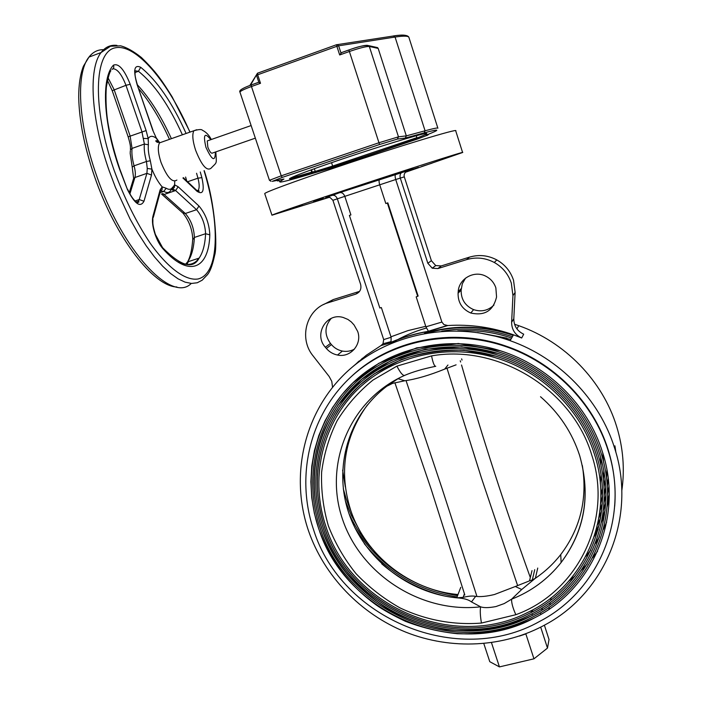 <?xml version="1.0" encoding="UTF-8"?>
<svg xmlns="http://www.w3.org/2000/svg" width="702" height="702" viewBox="0 0 702 702"><rect width="100%" height="100%" fill="white"/><g stroke="black" fill="none" stroke-linecap="round" stroke-linejoin="round"><path stroke-width="1.05" d="M398.008 378.703L386.828 386.232L392.541 383.38L404.791 380.765L398.008 378.703L400.087 377.544M537.741 568.058L535.372 578.272L532.3 579.94L529.51 580.87L532.011 570.621M582.344 465.549C587.6 498.841 580.396 528.501 560.749 554.527C553.527 563.759 545.068 571.665 535.372 578.272L521.709 589.504L515.321 586.503L529.51 580.87M521.709 589.504L511.582 599.201C511.442 602.921 512.864 608.09 515.847 614.706L481.44 623.06C480.256 616.058 479.975 610.643 480.598 606.826L471.49 601.93C468.506 599.578 463.583 598.209 456.73 597.832L460.749 587.355M614.698 506.151C616.128 487.293 613.978 468.611 608.248 450.096C593.594 402.316 553.466 361.82 505.001 345.779C451.07 327.22 390.049 340.145 351.588 376.307M313.618 529.87C341.286 618.857 457.757 667.786 539.82 621.323C598.736 590.935 629.887 517.216 608.178 450.745C593.497 402.887 553.29 362.311 504.738 346.235C448.701 327.413 385.995 341.856 347.279 380.414C308.599 419.094 296.033 478.141 313.618 529.87M318.717 528.624C345.208 613.557 455.686 660.801 534.67 617.778C592.716 589.039 623.78 517.093 602.535 452.255C588.136 405.352 548.28 365.786 500.473 350.816C446.709 333.713 387.118 348.157 350.395 385.284C313.706 422.543 301.878 478.983 318.673 528.509M600.938 452.729C622.025 517.076 590.996 588.478 533.222 616.742C455.072 658.845 346.218 611.986 320.121 528.123C303.545 479.22 315.172 423.517 351.298 386.67C387.46 349.956 446.174 335.512 499.289 352.15C546.867 366.804 586.618 406.072 600.93 452.693C586.618 406.089 546.858 366.813 499.289 352.15M321.613 527.843C347.411 610.521 454.554 656.844 531.791 615.689C589.303 587.89 620.287 516.988 599.324 453.123C585.091 406.791 545.463 367.822 498.13 353.483C445.656 337.32 387.811 351.737 352.202 388.048C316.637 424.482 305.212 479.457 321.577 527.737M496.981 354.826C544.068 368.866 583.581 407.537 597.718 453.58C618.523 516.962 587.592 587.311 530.379 614.636C453.975 654.896 348.42 608.959 323.025 527.342C306.879 479.694 318.103 425.447 353.124 389.417C388.18 353.518 445.156 339.119 496.981 354.826C544.076 368.857 583.573 407.52 597.718 453.553M324.508 527.062C349.614 607.511 453.492 652.895 528.966 613.566C585.907 586.697 616.786 516.865 596.112 453.983C582.063 408.248 542.69 369.893 495.849 356.177C444.673 340.918 388.557 355.291 354.045 390.786C319.577 426.395 308.547 479.922 324.473 526.956M494.734 357.529C541.303 370.954 580.545 409.012 594.506 454.448C615.022 516.83 584.204 586.091 527.579 612.486C452.939 650.947 350.631 605.958 325.921 526.561C310.214 480.15 321.051 427.351 354.975 392.146C388.943 357.064 444.199 342.716 494.734 357.529C541.312 370.946 580.545 408.985 594.506 454.413M481.44 623.06C453.518 625.315 425.403 620.015 399.912 607.844C383.511 598.569 368.857 587.144 355.94 573.569C344.27 558.985 335.082 543.094 328.387 525.903C323.253 508.248 320.998 490.338 321.621 472.165C323.929 454.159 329.098 437.021 337.118 420.752C346.683 405.282 358.617 391.725 372.938 380.089L396.92 366.119L431.554 355.888C498.306 344.077 572.499 389.461 591.786 455.15C613.399 520.287 577.342 592.356 515.847 614.706M435.749 366.295C434.389 366.4 432.994 362.925 431.554 355.888M396.92 366.119C400.184 372.569 402.737 375.675 404.571 375.43C412.688 371.911 422.99 368.883 435.459 366.347M560.749 554.527L561.109 562.521C547.946 579.132 531.432 591.356 511.582 599.201L504.185 603.588L495.928 606.563C488.952 607.879 483.845 607.967 480.598 606.826C421.516 613.557 361.135 574.903 342.523 519.313C323.447 463.89 349.859 399.728 404.571 375.43M515.321 586.503L494.471 594.506C486.767 596.367 480.493 596.981 475.649 596.349L471.49 601.93M464.443 593.795L463.118 597.376L456.73 597.832C408.055 593.058 364.066 558.283 348.71 512.82C333.336 467.392 348.368 415.251 386.828 386.232M463.118 597.376C468.418 596.051 472.595 595.708 475.649 596.349M456.098 364.838L444.673 369.112L447.955 365.022M444.673 369.112C429.422 375.298 416.128 379.177 404.791 380.765M614.908 445.84L615.917 452.492M606.668 522.104L603.264 529.589M599.473 536.749L595.296 543.594M590.751 550.131L585.845 556.361M391.918 342.936C402.588 336.495 414.04 331.537 426.254 328.062M609.213 494.375L607.362 502.474M605.071 510.24L602.36 517.681M599.262 524.798L595.796 531.625M445.577 596.244C421.612 590.619 400.324 579.808 381.712 563.811M428.439 332.687C455.37 325.333 482.616 325.895 510.196 334.38L513.18 335.363M364.268 543.655C388.382 573.034 419.313 590.803 457.063 596.972M597.551 524.789L600.649 517.76M603.369 510.433L605.668 502.772M607.537 494.778L608.924 486.425M512.407 336.706L509.09 335.626C486.74 328.782 464.355 327.29 441.927 331.177M608.169 478.316L607.274 486.934M605.861 495.173L603.983 503.053M601.667 510.608L598.946 517.839M457.572 595.638C413.022 588.101 378.773 565.443 354.843 527.676M457.704 330.826C474.666 329.817 491.435 331.835 508.002 336.872L511.635 338.048M348.973 513.592C354.87 526.36 362.574 538.03 372.078 548.595M599.964 510.766L602.29 503.325M604.194 495.551L605.633 487.425M606.563 478.931L606.923 470.042M510.863 339.391L477.65 332.555M603.983 487.864L604.948 479.501L603.983 487.908M602.518 495.91L600.596 503.58M358.704 528.65L351.202 515.049L345.323 500.737M343.296 488.785L346.419 499.578L351.237 511.802M600.851 496.261L602.334 488.373M603.334 480.115L603.781 471.472M603.615 462.399L602.728 452.86M464.829 595.006L431.028 488.776L394.884 382.713M457.994 594.533C409.617 590.207 365.435 555.264 350.605 509.985C338.75 471.902 344.34 436.881 367.392 404.931M406.054 380.616L442.12 488.653L476.711 595.708M460.249 360.758L460.626 362.021M461.521 365.005C482.634 438.066 505.572 508.915 530.326 577.535M517.523 585.284L481.379 477.79L446.972 368.138M462.021 360.091L461.635 358.854M357.687 331.432L354.071 324.973L351.298 321.928L347.902 319.436L343.278 317.506C326.614 312.206 313.417 334.38 325.351 347.262L326.369 348.464C329.361 351.939 333.073 354.133 337.504 355.028C350.482 358.02 362.416 344.199 357.687 331.432M495.858 287.864C494.094 282.66 490.768 278.782 485.863 276.237C474.254 269.989 458.801 278.668 458.213 291.611L458.09 293.199C457.915 302.562 462.144 309.161 470.761 313.013C484.678 316.084 493.278 310.732 496.56 296.955L495.858 287.864M493.945 305.063C488.118 310.617 481.344 312.144 473.613 309.635C465.136 305.853 460.977 299.359 461.144 290.145L462.311 283.775L465.558 278.106M328.755 197.201L318.84 200.544L329.133 197.253M302.106 204.984L290.163 208.801L302.106 204.984M412.978 168.226L401.605 171.858L412.978 168.226M431.958 163.189L421.648 166.488L431.958 163.189M398.403 173.245L389.005 176.255L398.403 173.245M406.37 171.437L418.515 167.374L406.765 171.183M323.218 198.175L313.504 201.281L323.218 198.175M462.583 152.448L455.721 130.853C459.792 127.79 397.955 146.49 337.443 166.918C294.12 181.476 263.829 192.717 264.733 193.655L264.751 193.699M405.44 172.271L462.6 152.51C466.97 150.43 405.545 170.024 345.059 190.102C301.763 204.457 271.288 214.952 271.955 215.198L329.352 197.297M323.596 304.536L333.292 299.561L328.211 302.702C306.52 308.696 298.332 338.232 313.101 355.923L329.15 376.483L331.765 381.326L332.555 387.276M417.708 296.384L387.346 203.027L387.829 202.852L418.129 296.033L416.181 296.849L425.903 326.807L441.891 322.069L443.945 324.605L447.806 325.544C470.077 324.14 491.97 327.229 513.495 334.819L521.683 337.995C515.014 334.784 511.661 329.545 511.626 322.271L512.943 295.577L511.328 283.16C508.309 274.113 502.641 267.225 494.313 262.487C485.38 257.792 476.14 256.835 466.576 259.635L437.89 268.568L432.257 268.208L427.843 263.268L431.388 260.705L435.74 265.567L441.277 265.918L437.89 268.568M447.806 325.544L428.501 331.414C414.943 333.661 402.027 337.539 389.742 343.041L380.984 345.595L382.994 343.761L383.696 339.592L391.128 337.276L391.032 341.628L389.742 343.041M353.097 366.391L366.374 355.203L380.984 345.595M355.528 364.417L358.959 361.118M359.134 361.627L362.434 358.248M514.54 324.245L518.752 325.684C564.838 341.821 602.641 380.712 616.628 426.447C623.183 447.823 624.903 469.287 621.788 490.838M614.689 448.359C599.736 399.578 559.318 357.994 510.117 340.681C451.597 319.805 385.354 334.143 344.375 374.263C303.404 414.505 289.996 476.465 308.45 530.659C324.043 575.842 360.468 613.838 405.817 632.16C451.254 650.21 504.018 647.692 546.095 624.271C605.756 592.005 636.863 516.488 614.689 448.359M511.626 322.271L513.811 318.726L515.119 292.462L513.531 280.238C510.565 271.349 504.992 264.575 496.805 259.915C488.013 255.291 478.922 254.361 469.506 257.125L441.277 265.918M391.128 337.276L381.353 307.555L379.843 308.011L349.403 215.417L350.912 214.926L344.77 196.227C343.611 193.48 341.909 192.295 339.645 192.673L408.029 170.586M350.912 214.926L349.403 215.417M431.388 260.705L404.299 176.851L395.726 179.528C394.919 176.693 394.945 174.938 395.805 174.289M427.843 263.268L400.272 178.027C399.596 175.14 400.315 173.157 402.439 172.087M387.829 202.852L385.819 203.527L379.685 184.687C378.861 181.809 378.869 180.045 379.694 179.396M441.891 322.069L395.726 179.528L337.337 198.824C336.205 196.13 334.521 194.963 332.283 195.34L339.645 192.673M326.29 197.35L330.098 197.525L332.906 200.289L360.6 284.301C361.662 289.013 360.038 292.295 355.73 294.138L359.099 291.953M609.178 498.736L607.072 506.932M604.501 514.768L601.509 522.27M598.122 529.457L594.348 536.319M424.403 333.371C453.641 324.605 483.292 325.175 513.329 335.1M597.525 551.298L592.532 557.888M587.17 564.171L581.423 570.129M575.307 575.78L568.796 581.107M425.903 326.807L428.501 331.414M513.811 318.726C513.846 325.886 517.146 331.046 523.701 334.196L521.683 337.995M544.392 625.21L549.025 639.531L547.481 648.095L533.959 658.818L499.438 666.9L489.777 661.688L483.81 643.576M491.479 642.672L499.438 666.9M531.028 610.994L531.458 612.311M531.949 613.838L532.441 615.364M540.382 612.828L540.882 614.364M547.481 648.095L540.698 627.158M525.807 633.783L533.959 658.818M328.211 302.702L355.73 294.138M333.292 299.561L359.564 291.374M404.299 176.851C403.711 174.614 404.58 172.692 406.897 171.104L408.134 170.551M385.819 203.527L387.346 203.027M332.906 200.289L337.337 198.824L383.696 339.592M354.475 349.096C350.728 351.175 346.7 351.834 342.4 351.07C338.048 350.184 334.398 348.034 331.441 344.603L330.449 343.427C324.245 334.635 324.517 326.281 331.247 318.383M177.334 261.653C186.811 266.321 194.068 265.137 199.114 258.117C202.904 252.623 205.072 244.489 205.589 233.722C205.124 224.245 202.106 216.242 196.542 209.705L175.623 190.532L172.657 188.935L174.429 187.311L174.605 184.819L178.159 186.767L198.982 206.046C205.633 213.908 209.24 223.508 209.819 234.845C208.81 268.875 189.189 278.431 162.864 248.675L162.215 247.253M162.864 248.675C159.819 245.173 157.23 240.409 155.089 234.389C152.597 226.843 151.878 220.814 152.922 216.313L160.126 189.865L162.18 186.881L166.19 188.241L163.785 191.392C166.672 193.103 168.892 192.918 170.446 190.83L174.605 184.819L174.754 181.265M160.021 192.681L163.785 191.392L160.653 190.97M136.934 202.343L138.443 201.246L139.233 199.543L146.911 173.35L147.262 168.445L151.913 169.138C154.949 176.614 158.371 182.529 162.18 186.881L162.18 189.373L160.504 191.032M257.52 73.157L250.474 85.205M437.837 128.071L409.02 37.732C408.897 35.89 404.247 35.662 395.068 37.048L338.636 45.814L337.495 44.612L336.714 44.656L257.485 73.21L336.635 44.682M375.333 47.122L377.562 47.613L378.176 48.403L406.318 135.872L425.07 130.783C433.854 128.405 438.127 127.553 437.89 128.229M378.176 48.403L369.331 46.472C366.128 46.35 359.371 48.061 349.052 51.623L339.68 54.967L341.523 52.632M339.68 54.967L336.872 46.306L257.687 74.781L260.512 83.292L258.827 82.274L256.52 75.342L257.687 74.781L257.485 73.21L249.912 85.407M258.678 82.301L251.263 84.951L258.713 82.248M310.925 169.945L312.258 173.104M312.916 173.324L332.783 167.55L417.111 139.154L427.79 135.1L426.272 135.117M426.123 135.179C440.935 129.344 440.303 128.571 424.245 132.853L405.317 138.04L397.376 139.084L379.536 144.507L282.257 177.404L272.262 181.37L283.547 179.107M372.639 153.808C338.908 165.172 302.062 176.553 292.102 178.589C281.607 180.809 303.931 171.964 342.032 159.1C380.028 146.253 420.235 134.012 425.895 133.468C432.142 132.722 406.44 142.436 372.639 153.808M289.68 178.527L312.232 171.999L312.978 172.894M405.317 138.04L406.318 135.872L398.473 136.837L369.331 46.472L368.813 45.674L367.155 45.332M255.344 138.154L212.68 152.975C211.337 153.887 209.722 151.948 207.836 147.148L207.257 140.918L208.161 140.602M110.872 70.779C109.731 71.753 108.31 76.72 106.607 85.662C105.826 88.724 105.23 108.477 108.389 125.447C110.898 139.417 114.698 153.922 119.779 168.971L127.439 189.54L119.489 168.954C103.062 122.332 101.123 77.685 113.461 65.163C118.62 63.013 124.21 69.384 130.212 84.284L146.113 130.572L148.192 138.619L148.385 144.779L144.366 144.059L141.918 131.686L125.974 85.311C121.753 74.491 117.436 68.963 113.022 68.743M147.262 168.445L146.455 161.486L150.325 160.776L151.913 169.138L151.509 175.026L143.971 201.246C140.286 207.941 134.775 204.036 127.439 189.54M159.661 142.725L156.107 138.11C152.58 135.565 149.938 135.732 148.192 138.619L143.656 138.408M152.755 130.256L156.151 137.715L152.755 130.256L137.092 84.582C133.029 70.007 134.231 64.242 140.698 67.295C157.108 80.581 172.244 102.641 186.109 133.477M155.905 140.83L157.239 142.445M540.522 396.727C559.187 413.013 572.235 432.66 579.685 455.668C590.952 495.401 584.757 531.019 561.109 562.521C584.669 530.844 590.865 495.217 579.677 455.651M579.633 455.493L579.071 453.773M342.629 470.156L345.331 486.934M600.324 483.573L601.017 475.254M601.131 466.54L600.587 457.379M461.267 288.583L458.213 291.611M515.119 292.462L512.943 295.577M325.825 197.481L332.283 195.34M390.961 336.802L407.985 330.598L425.772 326.316M469.506 257.125L466.576 259.635M541.979 609.994L542.427 607.835M531.212 610.652L533.45 611.249M525.851 633.915L519.436 636.073M461.144 290.145L458.09 293.199M331.441 344.603L326.369 348.464M330.449 343.427L325.351 347.262M162.732 193.471L164.093 194.489L175.623 190.532L178.159 186.767M161.407 193.927L164.093 194.489L185.319 213.496C190.953 219.989 193.98 227.975 194.384 237.443L205.589 233.722L209.819 234.845M161.89 194.331L182.617 212.838L185.319 213.496L196.542 209.705L198.982 206.046M192.708 239.636L194.384 237.443C193.778 248.218 191.514 256.37 187.601 261.89L185.512 264.294M152.922 216.313L152.843 219.103C153.141 222.964 151.886 222.666 155.335 234.345L162.574 247.657C180.897 266.163 193.076 269.656 199.114 258.117L187.601 261.89C189.057 259.135 191.76 253.492 192.743 238.943C192.269 229.387 189.057 220.84 183.108 213.294M160.126 189.865L160.038 192.611L153.299 217.409M166.19 188.241C169.103 189.988 171.262 189.619 172.674 187.136M186.785 264.557L188.408 261.627M393.787 35.881C398.876 35.135 402.5 34.924 404.685 35.249M393.225 35.969L395.068 37.048L425.07 130.783L424.245 132.853M379.536 144.507L348.876 49.956C358.029 46.797 364.092 45.261 367.067 45.332M282.257 177.404L281.23 175.816L378.641 142.848L398.473 136.837L397.376 139.084M408.941 37.381C407.915 35.012 402.93 34.521 393.98 35.916L336.609 44.735L336.872 46.306L338.636 45.814L340.935 52.878M341.312 52.668L348.806 49.982M260.512 83.292L251.456 86.53L251.263 84.951C242.48 88.145 238.706 90.532 239.944 92.12L239.952 92.155C240.189 91.12 244.024 89.251 251.456 86.53L281.23 175.816L269.445 180.3L271.016 181.274M277.922 180.238L278.527 180.116M277.501 181.011L278.001 180.467L280.054 181.52C278.018 183.301 288.996 180.563 312.978 173.306M283.95 179.028L280.054 181.52M269.445 180.309L239.944 92.12M428.755 134.143L427.79 135.1M424.28 135.082L417.014 138.066M416.277 135.74L416.891 137.653L332.651 166.049L332.845 166.786M331.546 162.671L332.651 166.049L315.242 171.402L315.681 172.078M314.347 168.708L315.242 171.402L312.232 171.999L311.486 169.744M215.83 151.886C216.523 164.9 217.392 161.539 210.898 168.331C206.669 171.262 201.571 165.233 195.612 150.228C192.62 140.839 192.041 134.345 193.875 130.739L196.727 129.73M162.645 141.76L159.565 142.848C157.529 146.507 158.003 153.001 160.995 162.32C167.015 177.176 172.323 183.09 176.904 180.045M210.828 139.672C204.615 131.985 202.992 134.538 205.94 147.323C212.109 160.591 215.242 162.171 215.347 152.053M133.117 180.081L133.634 178.387L134.898 177.527L129.888 193.936M108.126 77.957L114.136 89.654L130.098 135.907L132.064 148.412C131.52 153.08 132.187 158.889 134.073 165.83C135.407 170.788 135.688 174.684 134.898 177.527L146.911 173.35L151.509 175.026M146.113 130.572L128.159 136.837C131.23 147.271 130.239 146.955 130.467 149.824L132.064 148.412L144.366 144.059C143.866 148.719 144.568 154.537 146.455 161.486L134.073 165.83L132.213 167.032L133.634 178.387L129.247 192.725M132.213 167.032L130.168 153.264L130.335 150.737M130.212 84.284L125.974 85.311L112.223 90.69L107.494 80.546M135.082 200.974L139.233 199.543L143.971 201.246M148.385 144.779C147.938 149.061 148.587 154.396 150.325 160.776M113.461 65.163C114.198 67.138 113.698 68.559 111.96 69.428M196.929 191.049L198.245 190.224C199.552 188.022 199.456 184.012 197.955 178.185L196.569 173.271M187.601 181.739L197.955 178.185L201.869 177.624C204.686 190.725 203.053 195.261 196.964 191.242L182.915 177.975M182.388 134.793C168.936 105.124 154.282 83.959 138.434 71.279L135.012 72.543M137.399 84.845C149.886 98.333 161.214 116.278 171.393 138.671M185.6 177.053L186.679 180.87M140.698 67.295L138.434 71.279L134.67 70.735M152.983 130.3L137.092 84.582M171.999 189.426L173.868 191.137M197.736 258.564L197.323 260.916M104.019 49.719C98.017 49.421 92.997 51.887 88.961 57.099C75.658 73.271 78.089 123.473 96.49 175.395C122.78 252.448 172.288 303.422 191.234 283.433M204.212 170.639C215.698 204.501 217.357 247.525 214.663 255.195C212.32 266.233 209.538 273.104 206.327 275.825L202.194 280.186L197.244 282.766L191.523 283.441L185.109 282.151L178.08 278.843L170.542 273.499L162.618 266.155L154.449 256.871L146.183 245.788L137.987 233.073L130.028 218.936L115.505 187.539L109.258 170.911C90.874 118.831 88.154 68.603 101.079 52.545C105.265 47.034 110.556 44.647 116.944 45.393M189.9 132.134C168.462 82.529 136.048 43.27 115.198 47.824C94.129 51.65 91.971 106.958 113.882 169.621C124.149 197.78 136.223 222.262 150.096 243.067C168.234 268.568 185.776 281.002 198.061 278.975C219.27 273.859 220.393 224.543 204.054 170.691M200.272 171.99L201.869 177.624M196.964 191.242L196.051 189.733M505.001 345.779L504.738 346.235M534.67 617.778C510.398 629.378 484.652 634.696 457.423 633.731C439.566 631.914 422.227 627.772 405.405 621.305C392.655 615.198 382.888 609.731 376.114 604.905C348.859 585.108 329.703 559.669 318.655 528.58L314.347 513.25L311.732 497.604L310.872 481.826L311.767 466.102L314.426 450.596L318.831 435.512L324.947 421.024L332.722 407.309L342.058 394.542L352.869 382.888L378.764 363.311L416.734 347.841L458.415 343.489L500.473 350.816M600.93 452.72C622.042 517.084 591.005 588.504 533.222 616.742M531.791 615.689C505.317 628.088 475.737 632.818 446.261 629.615C426.772 626.087 408.213 619.769 390.566 610.661C373.754 600.096 358.906 587.372 346.016 572.49C335.284 558.871 327.132 543.971 321.551 527.799C311.161 495.928 311.627 464.487 322.955 433.494C325.895 425.842 330.993 416.286 338.259 404.808L361.662 379.326L391.233 360.38L425.236 349.289L461.653 346.885L498.13 353.483M597.718 453.58C618.55 516.97 587.6 587.337 530.379 614.636M528.966 613.566C453.431 652.965 349.491 607.511 324.456 527.026C311.539 486.021 316.032 447.358 337.934 411.03C344.471 401.526 351.956 392.751 360.389 384.722L374.166 373.903L401.202 359.608C421.244 352.887 442.12 349.772 463.811 350.272L495.849 356.177M594.506 454.448C615.049 516.839 584.213 586.117 527.579 612.486M534.731 569.708L532.3 579.94M609.204 494.322L607.37 502.43M605.08 510.187L602.369 517.62M599.271 524.745L595.814 531.563M441.769 331.186C464.25 327.272 486.688 328.755 509.09 335.626M608.169 478.29L607.274 486.89M605.861 495.129L603.983 503.009M601.667 510.556L598.955 517.778M477.536 332.537L506.932 338.136M602.518 495.866L600.605 503.527M264.733 193.655L271.955 215.198M518.752 325.684L516.909 328.878M513.495 334.819L510.117 340.681M391.032 341.628L382.994 343.761M428.273 331.335C415.005 333.538 402.343 337.302 390.294 342.629M447.086 325.552L428.194 331.291M432.257 268.208L435.74 265.567M496.805 259.915L494.313 262.487M542.198 607.985L541.751 610.135M551.149 597.771L550.693 600.149M550.245 602.491L549.806 604.799M549.376 607.063L548.946 609.301M473.613 309.635L470.761 313.013M342.4 351.07L337.504 355.028M377.562 47.613L368.813 45.674C364.68 45.103 358.002 46.56 348.78 50.035L340.979 52.825M277.281 180.361L277.483 180.976M207.257 140.918L251.132 125.553M211.311 139.496C209.012 135.074 206.046 131.994 202.413 130.274C201.667 129.186 198.815 129.335 193.875 130.739L159.565 142.848L155.853 141.242C155.625 140.093 156.844 140.628 159.503 142.848M128.159 136.837L112.223 90.69M127.632 189.312C131.081 196.779 134.398 201.22 137.566 202.624L138.987 201.957L138.443 201.246L136.32 201.974M183.433 177.799L196.542 190.198C198.719 191.462 199.535 191.699 198.991 190.891L198.245 190.224L196.823 190.707M156.151 137.715L159.696 142.681M183.81 178.15L183.678 177.711M169.472 139.356C160.284 119.05 150.044 102.194 138.75 88.785M190.058 132.081L172.113 96.788C162.443 81.467 157.134 72.789 141.356 57.476C133.573 51.281 126.641 47.394 120.577 45.814L110.451 46.253L101.079 52.545L88.961 57.099L83.441 66.181C80.265 74.228 78.685 84.591 78.703 97.288C79.194 120.744 84.451 147.087 94.463 176.316C115.672 238.206 153.984 286.67 176.878 286.978M137.338 84.661C134.082 73.754 135.389 74.43 134.942 71.586L134.635 71.279"/></g></svg>
